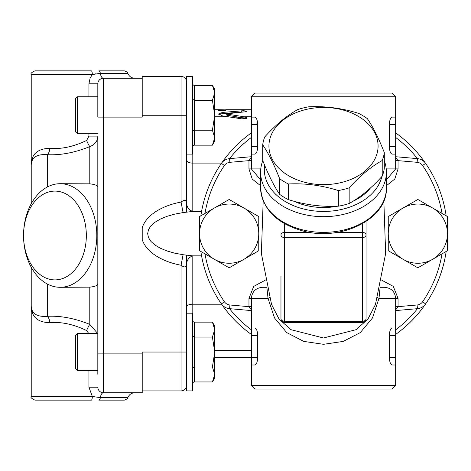 <?xml version="1.0" encoding="UTF-8"?>
<svg xmlns="http://www.w3.org/2000/svg" width="471" height="471" viewBox="0 0 471 471"><rect width="100%" height="100%" fill="white"/><g stroke="black" fill="none" stroke-linecap="round" stroke-linejoin="round"><path stroke-width="0.71" d="M142.218 76.408L181.07 76.408L142.218 76.408L142.218 115.26L186.616 115.26M142.218 390.889L181.07 390.889A5.552 5.552 0 0 0 186.616 385.343A5.552 5.552 0 0 1 181.07 390.889L181.07 352.043L142.218 352.043L142.218 392.737L103.373 392.737A7.401 3.209 -90 0 0 100.347 397.671L92.31 396.441L31.227 396.441C30.221 397.224 31.457 398.454 34.925 400.138L91.315 400.138A3.697 1.001 -90 0 0 92.31 396.441L88.942 387.191L88.942 370.542L88.942 387.191L97.821 387.191A5.552 5.552 0 0 0 103.373 392.737L103.373 78.263L134.818 78.263L103.373 78.263A7.401 3.209 90 0 1 100.347 73.329L127.841 73.329C129.131 76.443 131.456 78.086 134.818 78.263M201.57 255.847L192.639 255.847L183.072 254.723L174.611 253.145L166.94 250.949L160.299 248.199L154.9 244.985L150.914 241.417L148.477 237.596L147.653 233.651L148.477 229.707L150.914 225.886L154.9 222.312L160.299 219.103L166.94 216.354L174.611 214.158L183.072 212.58L181.07 202.047C184.461 199.604 186.31 199.881 186.616 202.871L186.616 76.408L192.539 76.408L192.539 154.105L186.616 154.105L186.616 212.056M192.168 313.197L192.168 304.213C188.794 304.39 186.946 305.385 186.616 307.192L186.616 313.197L192.539 313.197L192.539 390.889L186.616 390.889L186.616 264.425C186.74 258.132 191.45 256.253 192.969 255.835M183.072 254.723L181.07 265.255A58.051 33.3 180 0 1 142.218 239.598L142.218 227.699A58.051 33.3 180 0 1 181.07 202.047L181.07 76.408A5.552 5.552 0 0 1 186.616 81.96M214.735 350.53L251.361 350.53M192.168 256.047L192.168 304.213L221.617 304.213M192.168 211.255L192.168 163.084L221.617 163.084M244.184 116.773L246.91 117.797L246.545 118.298L241.7 118.851L222.542 115.901L218.497 113.964L222.542 112.404L243.301 110.738L246.633 111.05L246.91 111.262L244.885 111.827L227.187 113.77L227.187 114.159L244.184 116.773L251.361 116.773M214.735 116.773L227.77 116.773M192.168 154.105L192.168 163.084C188.794 162.907 186.946 161.918 186.616 160.105M186.616 255.241L186.616 307.192M183.072 212.58L192.639 211.455L201.57 211.45M186.616 352.043L181.07 352.043L181.07 265.255C184.461 267.699 186.31 267.422 186.616 264.425M77.474 96.761L75.625 98.61L75.625 131.909L77.474 133.758L77.474 96.761L97.821 96.761L97.821 83.809L97.821 117.108L142.218 117.108L142.218 115.26M227.187 113.77L227.187 115.313L246.38 118.398M251.361 109.708L225.715 109.719L225.715 110.685L218.497 110.685L218.497 109.708L225.715 109.884M218.815 114.559L222.542 113.54L244.314 111.88M227.187 114.918L227.187 115.313L227.187 114.918M235.323 117.832L243.513 117.832M142.218 78.263L103.373 78.263L142.218 78.263M31.227 267.228L31.227 304.607L31.227 267.228M60.176 183.702A51.798 36.626 -90 0 0 23.55 235.5A44.398 31.392 90 0 1 70.638 197.049A44.398 31.392 90 0 1 70.638 273.951A44.398 31.392 90 0 1 23.55 235.5A51.798 36.626 -90 0 0 60.176 287.298A51.798 36.626 -90 0 0 96.802 235.5A51.798 36.626 -90 0 0 60.176 183.702L89.784 183.843L89.784 146.616A7.401 1.036 -112.8 0 1 86.623 140.458L88.942 136.107L86.623 140.458C73.523 146.716 61.254 149.342 49.808 148.336C37.074 148.606 30.88 154.623 31.227 166.393L31.227 203.772L31.227 166.393C30.927 157.797 36.291 153.899 47.306 154.688C60.518 155.389 74.671 152.698 89.784 146.616C94.954 144.632 97.632 141.129 97.821 136.107L97.821 374.239M77.474 333.545L75.625 335.393L75.625 368.693L77.474 370.542L77.474 333.545L97.821 333.545L97.821 283.536C97.909 285.385 95.23 286.586 89.784 287.157L60.176 287.298M95.866 73.794L92.31 74.559L90.126 78.033L88.942 83.809L97.821 83.809A5.552 5.552 0 0 1 103.373 78.263M89.784 183.843C95.224 184.408 97.909 185.615 97.821 187.464L97.821 161.506M97.733 333.545L89.784 324.384A7.401 1.036 -67.2 0 0 86.623 330.542L88.784 333.545L86.623 330.542C73.564 324.289 61.289 321.664 49.808 322.664A7.401 4.533 86 0 0 47.306 316.312C36.291 317.101 30.933 313.203 31.227 304.607C30.886 316.377 37.079 322.394 49.808 322.664M89.784 287.157L89.784 324.384C74.712 318.308 60.559 315.617 47.306 316.312L47.306 283.995M97.821 334.893L97.821 353.892L142.218 353.892M97.821 283.536L97.821 136.107L88.942 136.107L88.942 133.758M49.808 148.336A7.401 4.533 -86 0 1 47.306 154.688L47.306 187.005M92.31 74.559A3.697 1.001 -90 0 0 91.315 70.862L34.925 70.862C31.51 72.44 30.279 73.676 31.227 74.559L92.31 74.559L100.347 73.329A3.697 1.601 90 0 0 98.839 70.862L124.356 70.862C127.317 72.081 128.483 72.905 127.841 73.329M98.839 400.138L124.356 400.138C127.323 398.902 128.483 398.083 127.841 397.671L100.347 397.671A3.697 1.601 90 0 1 98.839 400.138A3.697 1.601 90 0 0 100.347 397.671M214.735 115.26L214.735 141.159L212.421 145.162L214.735 137.685L212.421 130.208L214.735 115.26L212.421 100.305L214.735 92.828L214.735 115.26M212.421 85.351L214.735 89.36L214.735 92.828L212.421 85.351L194.388 85.351A2.137 1.849 90 0 1 192.539 83.22M192.539 147.299A2.137 1.849 -90 0 1 194.388 145.162L212.421 145.162M192.539 131.279L194.388 130.208L212.421 130.208M194.388 145.162L194.388 100.305L212.421 100.305M194.388 85.351L194.388 100.305L192.539 99.24M97.821 333.545L97.821 352.043M214.735 352.043L214.735 377.942L212.421 381.946L214.735 374.469L212.421 366.997L214.735 352.043L212.421 337.089L214.735 329.612L214.735 352.043M212.421 322.14L214.735 326.144L214.735 329.612L212.421 322.14L194.388 322.14A2.137 1.849 90 0 1 192.539 320.003M192.539 384.083A2.137 1.849 -90 0 1 194.388 381.946L212.421 381.946M192.539 368.063L194.388 366.997L212.421 366.997M194.388 381.946L194.388 337.089L212.421 337.089M194.388 322.14L194.388 337.089L192.539 336.023M341.699 182.424A54.571 38.587 0 0 0 358.973 116.714A54.571 38.587 0 0 0 269.854 138.992A54.571 38.587 0 0 0 341.699 182.424M382.216 160.517C371.201 166.587 360.18 175.701 349.164 187.852L349.164 203.496C360.18 197.426 371.201 188.312 382.216 176.16A61.047 43.167 0 0 0 384.307 168.2L384.307 152.557A61.047 43.167 180 0 1 382.216 160.517L382.216 176.16M349.164 187.852A61.047 43.167 180 0 1 343.859 189.383A61.047 43.167 180 0 1 338.372 190.555L338.372 206.192A61.047 43.167 0 0 0 343.859 205.026A61.047 43.167 0 0 0 349.164 203.496M338.372 190.555C321.699 185.321 305.031 183.131 288.364 183.978L288.364 199.622C305.031 204.856 321.699 207.046 338.372 206.192M288.364 183.978A61.047 43.167 180 0 1 279.662 178.721L279.662 194.364A61.047 43.167 0 0 0 288.364 199.622M279.662 178.721C274.01 164.373 268.358 153.075 262.706 144.809L262.706 160.452C268.358 174.8 274.01 186.104 279.662 194.364M262.706 144.809A61.047 43.167 180 0 1 264.802 136.855C275.818 124.697 286.833 115.589 297.855 109.513A61.047 43.167 180 0 1 308.646 106.817C325.314 105.969 341.981 108.159 358.655 113.387A61.047 43.167 180 0 1 367.351 118.651C373.003 126.911 378.655 138.215 384.307 152.557M370.424 187.988A53.647 37.933 180 0 1 352.697 201.417M337.366 206.233A53.647 37.933 180 0 1 293.886 201.211M432.649 259.285A29.596 29.596 0 0 0 432.649 208.017A29.596 29.596 0 0 0 388.251 233.651A29.596 29.596 0 0 0 432.649 259.285L417.854 267.828L388.251 250.737L388.251 216.56L417.854 199.474L447.45 216.56L447.45 250.737L432.649 259.285M395.652 334.428A123.944 123.944 0 0 0 425.607 303.913L422.564 301.817A120.24 120.24 0 0 0 442.039 253.863L417.854 267.828M417.854 199.474L442.039 213.44A120.24 120.24 0 0 0 422.564 165.486L425.607 163.39A123.944 123.944 0 0 0 395.652 132.869M229.165 267.828L199.569 250.737L199.569 216.56L229.165 199.474L258.762 216.56L258.762 250.737L243.96 259.285A29.596 29.596 0 0 0 243.96 208.017A29.596 29.596 0 0 0 199.569 233.651A29.596 29.596 0 0 0 243.96 259.285L229.165 267.828L204.979 253.863A120.24 120.24 0 0 0 224.455 301.817L221.405 303.913A123.944 123.944 0 0 0 251.361 334.428M251.361 132.869A123.944 123.944 0 0 0 221.405 163.39L224.455 165.486A120.24 120.24 0 0 0 204.979 213.44L229.165 199.474M229.542 158.627A120.24 120.24 0 0 1 251.361 137.455M395.652 137.455A120.24 120.24 0 0 1 417.477 158.627M417.477 308.676A120.24 120.24 0 0 1 395.652 329.841M251.361 329.841A120.24 120.24 0 0 1 229.542 308.676M422.564 301.817A7.401 7.401 0 0 1 417.112 304.99L417.436 308.676A11.098 11.098 0 0 0 425.607 303.913A123.944 123.944 0 0 0 446.161 251.485A123.944 123.944 0 0 1 425.607 303.913A11.098 11.098 0 0 1 417.436 308.676L395.652 310.583M386.403 185.709L394.792 179.057L398.054 168.906L398.054 160.64L417.112 162.307L417.436 158.621A11.098 11.098 0 0 1 425.607 163.39A123.944 123.944 0 0 1 446.161 215.818A123.944 123.944 0 0 0 425.607 163.39A11.098 11.098 0 0 0 417.436 158.621L395.652 156.719M224.455 165.486A7.401 7.401 0 0 1 229.907 162.307L229.583 158.621A11.098 11.098 0 0 0 221.405 163.39A123.944 123.944 0 0 0 200.858 215.818A123.944 123.944 0 0 1 221.405 163.39A11.098 11.098 0 0 1 229.583 158.621L251.361 156.719M265.167 280.251L253.704 286.403L248.959 298.396L248.959 306.656L229.907 304.99L229.583 308.676A11.098 11.098 0 0 1 221.405 303.913A123.944 123.944 0 0 1 200.858 251.485A123.944 123.944 0 0 0 221.405 303.913A11.098 11.098 0 0 0 229.583 308.676L251.361 310.583M280.963 276.2L280.963 318.708A3.697 3.697 0 0 0 284.661 322.405L284.661 237.608L362.358 237.608A3.697 2.614 0 0 0 366.055 234.988L366.055 276.2M362.358 223.778L362.358 322.405A3.697 3.697 0 0 0 366.055 318.708L366.055 234.988A3.697 2.614 180 0 0 362.358 232.374L337.189 232.374M366.055 221.435L366.055 305.149M309.83 232.374L284.661 232.374A3.697 2.614 180 0 0 280.963 234.988A3.697 2.614 -0 0 0 284.661 237.608L284.661 223.778M262.777 160.629A62.896 44.474 0 0 0 260.61 172.203A62.896 44.474 0 0 0 323.506 216.678A62.896 44.474 0 0 0 386.403 172.203A62.896 44.474 0 0 0 384.307 160.817M381.887 176.519A59.199 41.86 180 0 1 315.505 211.061A59.199 41.86 180 0 1 264.637 165.203M248.959 298.396L251.361 298.396L251.361 327.993L254.864 327.993C256.436 328.352 257.384 330.819 257.714 335.393L257.714 357.595C257.384 362.17 256.436 364.636 254.864 364.99L251.361 364.99L251.361 385.343L395.652 385.343L395.652 364.99L392.155 364.99C390.583 364.636 389.635 362.17 389.305 357.595L389.305 335.393C389.629 330.819 390.583 328.352 392.155 327.993L395.652 327.993L395.652 364.99M251.361 327.993L251.361 364.99M251.361 335.393L257.714 335.393L257.46 332.555M257.207 331.425L256.795 330.195M256.289 329.17L255.847 328.564M389.552 332.555L389.305 335.393L395.652 335.393M251.361 96.761L395.652 96.761L391.954 93.058L255.064 93.058L251.361 96.761L251.361 117.108L254.864 117.108C256.436 117.462 257.384 119.928 257.714 124.509L257.714 146.705C257.384 151.285 256.436 153.746 254.864 154.105L251.361 154.105L251.361 168.906L260.61 179.845M251.361 117.108L251.361 154.105M395.652 154.105L392.155 154.105C390.583 153.746 389.635 151.285 389.305 146.705L389.305 124.509C389.635 119.928 390.583 117.462 392.155 117.108L395.652 117.108L395.652 168.906L386.232 168.906M383.83 200.852L385.655 253.463L375.446 304.519L367.91 319.167L356.076 329.682L323.483 337.984L290.925 329.671L279.103 319.155L271.579 304.525M266.721 287.298L262.465 287.298L266.721 287.298M266.986 288.405L268.04 298.396L274.54 317.972L286.715 332.585L303.713 341.387L323.477 344.313L343.259 341.404L360.286 332.603L372.467 317.99L378.972 298.396L380.032 288.393M380.291 287.298L384.554 287.298L380.291 287.298M269.406 297.478A7.401 1.696 -11.3 0 1 268.04 298.396L251.361 298.396C252.02 291.655 255.718 287.958 262.465 287.298M377.612 297.478A7.401 1.696 -168.7 0 0 378.972 298.396L395.652 298.396C394.998 291.655 391.295 287.958 384.554 287.298M251.361 385.343L255.064 389.04L391.954 389.04L395.652 385.343M395.652 309.871L398.054 306.656L395.652 306.656M395.652 160.64L398.054 160.64L395.652 157.426M251.361 157.426L248.959 160.64L251.361 160.64M251.361 306.656L248.959 306.656L251.361 309.877M222.542 112.404L222.542 113.54M241.711 110.791L241.711 111.91M244.885 116.867L244.885 118.015M88.942 83.809L88.942 96.761M417.112 162.307A7.401 7.401 0 0 1 422.564 165.486M229.907 304.99A7.401 7.401 0 0 1 224.455 301.817M260.787 168.906L248.959 168.906L252.22 179.062L260.61 185.715M386.403 187.9A62.896 44.474 180 0 1 323.506 232.374A62.896 44.474 180 0 1 260.61 187.9C262.294 208.947 276.289 223.272 302.588 230.878C340.992 241.794 387.698 218.962 386.403 187.9L386.403 172.203M366.055 318.708A3.697 2.614 180 0 1 362.358 321.322L284.661 321.322A3.697 2.614 180 0 1 280.963 318.708M214.735 357.595L257.714 357.595M389.305 357.595L395.652 357.595M251.361 146.705L257.714 146.705M251.361 124.509L257.714 124.509M389.305 146.705L395.652 146.705M389.305 124.509L395.652 124.509M417.112 304.99L398.054 306.656L398.054 298.396L393.291 286.374L381.851 280.245M398.054 298.396L395.652 298.396L395.652 327.993M398.054 168.906L395.652 168.906L386.403 179.845M229.907 162.307L248.959 160.64L248.959 168.906M186.616 202.871C186.74 209.171 191.45 211.043 192.969 211.461M214.735 109.708L218.526 109.708M218.65 110.82L225.562 110.82M226.734 113.964L226.734 115.112M127.841 397.671C129.131 394.557 131.456 392.914 134.818 392.737M31.227 74.559L31.227 166.393M31.227 304.607L31.227 396.441M186.616 76.408L192.539 76.408M77.474 133.758L97.821 133.758M77.474 370.542L97.821 370.542M362.358 322.405L284.661 322.405M260.61 172.203L260.61 187.9M271.573 304.519L261.364 253.463L263.189 200.852M395.652 96.761L395.652 117.108"/></g></svg>
